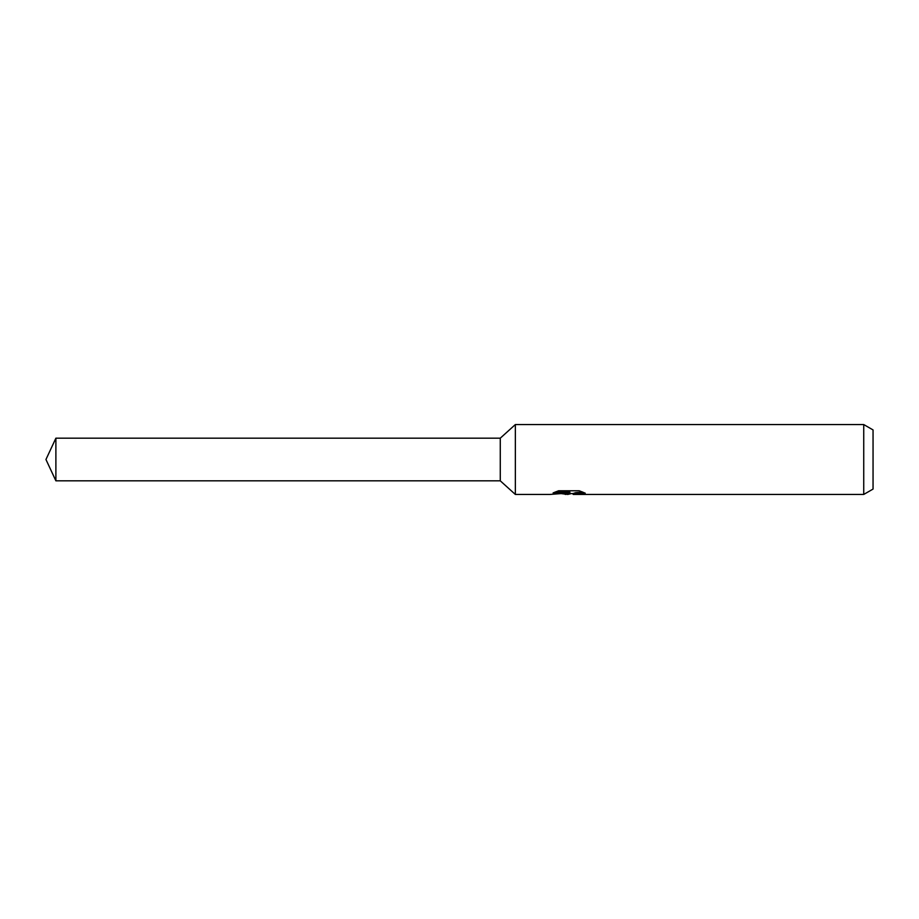 <?xml version="1.0" encoding="UTF-8"?>
<svg xmlns="http://www.w3.org/2000/svg" width="919" height="919" viewBox="0 0 919 919"><rect width="100%" height="100%" fill="white"/><g stroke="black" fill="none" stroke-linecap="round" stroke-linejoin="round"><path stroke-width="1.38" d="M555.214 492.021L569.872 492.021L569.872 492.929L549.93 494.445L515.352 494.445L500.269 480.821L500.269 438.179L515.352 424.555L863.734 424.555L873.05 429.931L873.05 489.069L863.734 494.445L573.318 494.445L573.123 493.526L575.581 492.676L582.646 492.033M515.352 494.445L515.352 424.555M571.446 493.572L567.77 494.445L561.67 493.675M567.77 494.445L568.585 493.802L565.288 494.445M863.734 494.445L863.734 424.555M569.872 492.929L553.1 492.929L558.568 490.78L579.246 490.78L585.242 493.181L578.292 493.112L573.123 494.399M568.585 493.066L568.585 493.802M562.922 493.572L568.011 493.124M500.269 480.821L55.887 480.821L45.95 459.5L55.887 438.179L500.269 438.179M55.887 480.821L55.887 438.179M568.585 493.572L573.123 493.572"/></g></svg>
